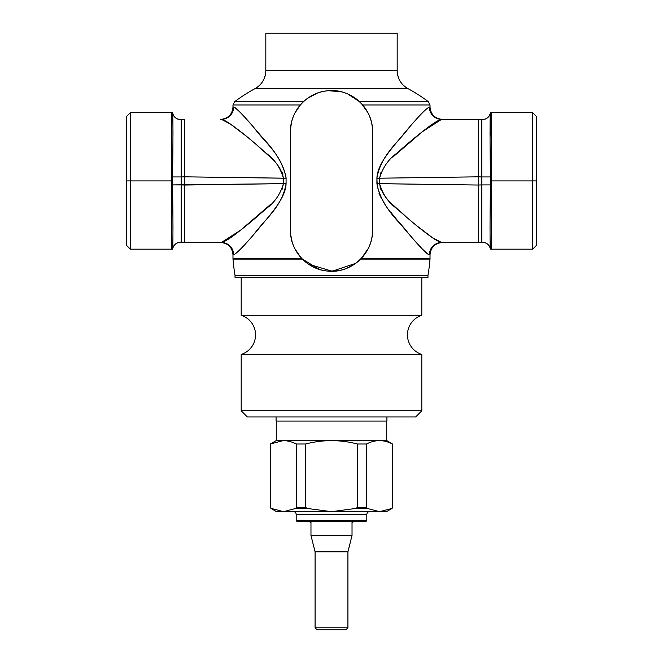 <?xml version="1.0" encoding="UTF-8"?>
<svg xmlns="http://www.w3.org/2000/svg" width="663" height="663" viewBox="0 0 663 663"><rect width="100%" height="100%" fill="white"/><g stroke="black" fill="none" stroke-linecap="round" stroke-linejoin="round"><path stroke-width="0.99" d="M181.281 236.931L181.297 222.718M172.952 222.022L172.977 229.995M172.72 246.653L172.554 249.056L172.72 246.653M172.977 230.152L172.968 226.348M172.554 249.056L172.554 249.056C173.076 247.813 173.084 218.483 172.554 184.911C173.076 217.82 173.084 248.177 172.554 249.056A8.213 8.213 0 0 1 181.19 242.268C176.598 242.368 173.723 244.63 172.554 249.056M172.571 112.901L172.554 112.801A8.213 8.213 0 0 0 181.19 119.589L181.19 184.911L181.19 176.938L172.554 176.938L172.537 180.924L172.554 184.911L181.19 184.911L181.19 242.268L221.409 242.501A12.315 12.232 -90 0 1 233.641 254.816C236.774 253.44 244.481 245.484 256.78 230.948C269.518 215.301 285.637 198.809 286.084 183.651L286.084 178.206C283.764 165.286 276.181 152.1 263.335 138.658C250.39 123.301 235.771 106.511 233.641 107.041A12.315 12.232 -90 0 1 221.409 119.357L230.475 124.122L245.003 135.186M172.554 112.801C173.723 117.227 176.598 119.489 181.19 119.589L184.745 119.357L181.19 119.589L181.19 176.938L172.554 176.938C173.084 143.374 173.076 114.044 172.554 112.801C173.084 113.332 173.068 144.335 172.554 176.938L172.537 180.924L126.252 180.924L126.252 245.07L126.252 116.787L130.354 112.685L130.354 180.924L126.252 180.924L126.252 245.07L130.354 249.172L130.354 112.685L172.554 112.685M172.554 249.172L130.354 249.172L130.354 180.924L172.537 180.924L172.554 184.911L283.416 183.651L283.416 178.206C280.316 167.548 274.523 159.186 266.02 153.112C256.54 144.575 247.788 137.216 239.766 131.034C230.848 123.906 224.732 120.02 221.409 119.357L221.409 119.357C228.785 118.569 232.862 114.467 233.641 107.041C236.741 108.434 243.752 115.586 254.691 128.489C264.206 141.857 282.173 154.885 286.084 178.206L286.084 183.651C282.189 206.939 264.255 219.95 254.741 233.31C243.777 246.246 236.749 253.415 233.641 254.816L233.658 254.816M172.977 131.862L172.968 135.509M391.104 212.558L397.062 219.925M285.67 187.902L286.084 183.651L283.416 183.651L286.084 183.651M397.178 416.961L265.822 416.961M421.809 277.391L235.034 277.391L241.191 277.391L241.191 315.281L421.809 315.281L421.809 277.391L421.809 315.281A20.528 20.528 0 0 0 421.809 354.44L241.191 354.44L241.191 410.803L421.809 410.803L421.809 354.44L421.809 410.803L415.651 416.961L247.349 416.961L241.191 410.803L247.349 416.961M421.809 354.44L241.191 354.44L241.191 410.803L421.809 410.803L415.651 416.961M241.191 277.391L241.191 315.281A20.528 20.528 0 0 1 241.191 354.44M421.809 315.281L241.191 315.281M235.034 277.391L235.034 275.344L235.034 277.391L427.966 277.391L427.966 275.344A184.72 184.72 0 0 0 430.005 259.092L360.655 259.092L430.005 259.092A184.72 184.72 0 0 1 427.966 275.344L235.034 275.344A184.72 184.72 0 0 1 232.995 259.092L302.345 259.092L319.309 269.385M427.966 277.391L427.966 275.344L235.034 275.344A184.72 184.72 0 0 1 232.995 259.092L302.345 259.092M367.459 111.865L362.686 104.969L430.022 104.969L362.686 104.969L361.766 103.934M372.548 230.185L372.548 131.672L372.548 230.185A41.048 41.048 0 0 1 331.5 271.233A41.048 41.048 0 0 1 290.452 230.185L290.452 131.672A41.048 41.048 0 0 1 331.5 90.616A41.048 41.048 0 0 1 372.548 131.672C373.252 108.144 350.536 87.69 327.207 90.839C306.894 92.53 290.004 111.293 290.452 131.672L290.452 230.185C290.004 250.564 306.894 269.319 327.207 271.018C350.536 274.167 373.252 253.714 372.548 230.185M361.376 258.338L366.656 251.376M372.051 236.583L372.457 232.97M430.005 259.092L360.979 258.761L430.022 258.761L430.022 254.816C430.751 247.34 434.853 243.23 442.337 242.501L441.591 242.501A12.315 12.232 -90 0 0 429.359 254.816L430.022 254.816L429.359 254.816C426.259 253.423 419.248 246.271 408.317 233.368C398.794 220.008 380.827 206.972 376.916 183.651C379.236 196.571 386.819 209.757 399.665 223.199C412.61 238.556 427.229 255.346 429.359 254.816C430.138 247.39 434.215 243.288 441.591 242.501L432.525 237.735L418.005 226.68M380.769 197.143L378.946 193.231M377.338 187.919L376.916 178.206C380.811 154.918 398.753 141.899 408.259 128.547C419.223 115.611 426.259 108.442 429.359 107.041C426.226 108.417 418.519 116.373 406.22 130.909C393.482 146.556 377.363 163.048 376.916 178.206L376.916 183.651L379.584 183.651C382.684 194.3 388.477 202.671 396.98 208.746C406.46 217.282 415.212 224.641 423.234 230.823C432.152 237.951 438.268 241.838 441.591 242.501L478.255 242.501L441.591 242.501C435.251 240.329 423.5 231.835 406.344 217.025C397.328 207.892 382.493 199.646 379.584 183.651L478.255 185.035L376.916 183.651M429.342 107.041L429.359 107.041A12.315 12.232 -90 0 0 441.591 119.357L478.255 119.357L441.591 119.357C434.215 118.569 430.138 114.467 429.359 107.041L430.022 107.041L430.022 104.969L428.373 101.688A164.2 164.2 0 0 0 407.952 88.627C401.107 84.657 397.518 78.632 397.178 70.568L397.178 33.15L397.178 70.568A20.528 20.528 90 0 0 407.952 88.627L408.06 88.685M232.995 259.092L302.021 258.761L232.978 258.761L232.978 254.816L233.641 254.816L232.978 254.816C232.249 247.34 228.147 243.23 220.663 242.501L221.409 242.501C224.724 241.846 230.823 237.967 239.716 230.857C247.73 224.691 256.482 217.331 265.962 208.795C274.482 202.712 280.3 194.334 283.416 183.651L283.416 178.206L286.084 178.206L285.662 173.938M290.726 234.951L292.143 241.862M296.228 251.186L301.135 257.808M286.084 178.206L184.745 176.822L184.745 119.357L184.745 176.822L283.416 178.206C280.507 162.211 265.672 153.965 256.656 144.832C239.5 130.023 227.749 121.528 221.409 119.357L220.663 119.357C228.147 118.627 232.249 114.517 232.978 107.041L233.641 107.041L232.978 107.041L232.978 104.969L300.314 104.969L294.886 113.116M291.471 122.572L290.518 129.326M241.672 247.921L242.501 247.042M256.929 145.064L270.289 157.172M281.949 171.949L283.026 175.032M233.641 254.816C232.862 247.39 228.785 243.288 221.409 242.501L184.745 242.501L184.745 185.035L184.745 242.501L181.19 242.268L181.19 184.911L184.745 185.035L184.745 176.822L181.19 176.938L184.745 176.822L184.745 185.035L283.416 183.651L281.932 189.925M221.409 242.501L240.628 230.144L270.297 204.668M172.977 132.492L172.877 120.765M490.264 246.188L490.446 249.056A8.213 8.213 0 0 0 481.81 242.268L478.255 242.501L478.255 176.822L379.584 178.206L379.584 183.651L379.584 178.206L376.916 178.206L379.584 178.206C382.7 167.524 388.518 159.145 397.038 153.062C406.518 144.526 415.27 137.166 423.284 130.992C432.177 123.89 438.276 120.011 441.591 119.357L422.372 131.713L392.703 157.189M381.068 171.932L379.584 178.206L478.255 176.822L478.255 119.357L481.81 119.589L478.255 119.357L478.255 185.035L481.81 184.911L478.255 185.035L478.255 242.501L481.81 242.268L481.81 184.911L490.446 184.911L490.446 176.938C489.924 144.037 489.916 113.68 490.446 112.801C489.924 114.044 489.916 143.374 490.446 176.938L481.81 176.938L481.81 119.589C486.402 119.489 489.277 117.227 490.446 112.801L490.28 115.205M490.28 246.653L490.446 249.056C489.916 248.526 489.932 217.522 490.446 184.911C489.916 218.483 489.924 247.813 490.446 249.056C489.277 244.63 486.402 242.368 481.81 242.268L481.81 176.938L478.255 176.822L481.81 176.938L481.81 119.589A8.213 8.213 0 0 0 490.446 112.801L490.048 139.835M490.023 131.705L490.032 135.509M490.446 112.685L532.646 112.685L532.646 180.924L490.463 180.924L490.446 176.938L481.81 176.938L481.81 184.911L490.446 184.911L490.463 180.924L536.748 180.924L536.748 245.07L536.748 116.787L536.748 245.07L532.646 249.172L532.646 180.924L536.748 180.924L536.748 116.787L532.646 112.685L532.646 249.172L490.446 249.172M490.048 222.022L490.023 229.995L490.048 222.022M481.703 139.139L481.719 124.917M377.33 173.955L376.916 178.206M265.822 33.15L397.178 33.15L265.822 33.15L265.822 70.568L265.822 33.15L265.822 70.568L397.178 70.568A20.528 20.528 90 0 0 407.952 88.627L255.048 88.627L407.952 88.627A164.2 164.2 0 0 1 428.373 101.688L359.537 101.688L347.785 93.989M397.178 33.15L397.178 70.568L265.822 70.568A20.528 20.528 -90 0 1 255.048 88.627C261.893 84.657 265.482 78.632 265.822 70.568A20.528 20.528 -90 0 1 255.048 88.627A164.2 164.2 0 0 0 234.627 101.688L303.455 101.688L234.627 101.688A164.2 164.2 0 0 1 255.048 88.627M341.122 91.767L328.682 90.715M316.723 93.375L307.433 98.414M359.537 101.688L428.373 101.688M234.627 101.688L232.978 104.969L300.314 104.969L295.043 112.809M361.484 103.627L367.832 112.561M307.292 98.522L317.022 93.259M329.287 90.682L340.707 91.668M349.07 94.569L355.26 98.19M354.63 264.098L346.434 268.424M340.84 270.164L329.486 271.192M368.263 248.451L361.501 258.205M300.811 257.451L294.927 248.832M308.386 264.106L332.138 271.233L355.691 263.352M421.328 113.937L420.499 114.815M441.591 119.357L442.337 119.357C434.853 118.627 430.751 114.517 430.022 107.041L429.359 107.041M406.063 216.776L392.711 204.685M381.051 189.908L379.974 186.825M171.41 112.685L171.41 249.172M491.59 249.172L491.59 112.685M276.289 421.071L276.289 440.564L386.711 440.564L386.711 421.071M386.711 440.564L392.438 444.003C383.811 439.528 375.175 439.528 366.548 444.003L357.382 444.003C340.127 439.528 322.873 439.528 305.618 444.003L296.452 444.003C291.488 441.608 286.955 440.505 282.852 440.696L270.338 444.003L270.338 507.369L270.952 508.438L276.04 511.38L386.96 511.38L392.048 508.438L380.562 511.38M366.805 520.612L296.195 520.612L297.223 521.64L365.777 521.64L366.805 520.612L366.805 514.662C366.888 512.781 367.982 511.687 370.087 511.38M392.662 444.003L392.662 507.369L391.692 508.438M392.438 444.003L392.438 507.369M366.548 444.003L366.548 507.369L367.294 508.438L378.424 511.38M357.382 444.003L357.382 507.369L355.89 508.438L367.294 508.438M333.63 511.38L355.89 508.438M305.618 444.003L305.618 507.369L307.11 508.438L329.37 511.38M296.452 444.003L296.452 507.369L295.706 508.438L307.11 508.438M284.576 511.38L295.706 508.438M270.562 444.003L270.562 507.369L271.308 508.438L282.438 511.38M386.919 416.961L386.919 421.071L276.081 421.071L276.081 416.961M315.082 627.795L347.918 627.795L345.871 629.85L317.129 629.85L315.082 627.795L315.082 551.856L310.972 535.439L352.028 535.439L352.028 521.64M315.082 551.856L347.918 551.856L352.028 535.439M296.195 520.612L296.195 514.662L366.805 514.662M366.548 507.369L357.382 507.369M305.618 507.369L296.452 507.369M296.195 514.662C296.112 512.781 295.018 511.687 292.913 511.38M276.289 440.564L270.338 444.003M392.662 507.369L392.048 508.438M310.972 523.074L309.538 521.64M352.028 523.074L353.462 521.64M310.972 535.439L310.972 521.64M347.918 627.795L347.918 551.856"/></g></svg>
